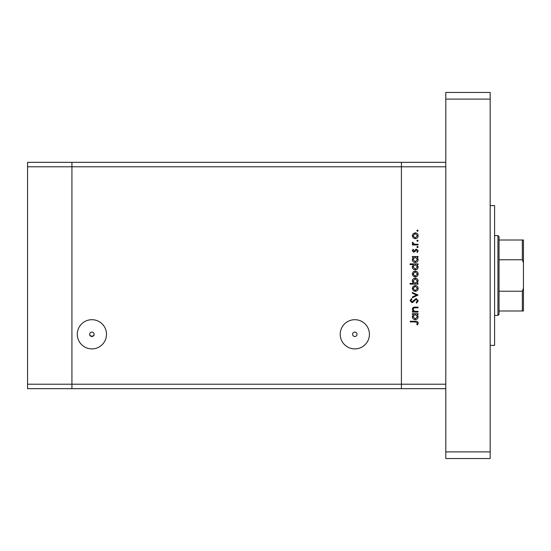 <?xml version="1.0" encoding="UTF-8"?>
<svg xmlns="http://www.w3.org/2000/svg" width="551" height="551" viewBox="0 0 551 551"><rect width="100%" height="100%" fill="white"/><g stroke="black" fill="none" stroke-linecap="round" stroke-linejoin="round"><path stroke-width="0.83" d="M445.793 388.662L401.417 388.662L401.417 384.219L401.417 388.662L71.926 388.662L71.926 162.338L27.55 162.338L27.55 388.662L71.926 388.662L71.926 166.781L27.55 166.781M445.793 162.338L71.926 162.338L71.926 166.781L401.417 166.781L401.417 162.338L401.417 166.781L445.793 166.781L445.793 384.219L401.417 384.219L401.417 166.781L401.417 384.219L27.55 384.219M93.119 336.151C94.641 335.022 94.235 335.146 91.893 336.516C89.558 335.146 89.152 335.022 90.674 336.151L93.119 336.151M91.893 332.081A2.218 2.218 0 0 0 89.675 334.299A2.218 2.218 0 0 0 91.893 336.516A2.218 2.218 0 0 0 94.111 334.299A2.218 2.218 0 0 0 91.893 332.081M354.823 332.081A2.218 2.218 0 0 0 352.606 334.299A2.218 2.218 0 0 0 354.823 336.516A2.218 2.218 0 0 0 357.041 334.299A2.218 2.218 0 0 0 354.823 332.081M354.823 319.697A14.601 14.601 0 0 0 340.222 334.299A14.601 14.601 0 0 0 354.823 348.9A14.601 14.601 0 0 0 369.425 334.299A14.601 14.601 0 0 0 354.823 319.697M91.893 319.697A14.601 14.601 0 0 0 77.298 334.299A14.601 14.601 0 0 0 91.893 348.9A14.601 14.601 0 0 0 106.495 334.299A14.601 14.601 0 0 0 91.893 319.697M418.057 311.384L418.057 312.08L412.382 312.08L412.382 311.384L413.408 311.384L412.286 309.228C412.534 307.665 413.491 306.955 415.158 307.107L418.057 307.107L418.057 307.802L414.097 307.885L412.981 309.345L414.483 311.281L418.057 311.384M416.157 298.539L418.257 300.756L416.556 303.119L416.163 302.465L417.458 300.756L416.143 299.241L413.085 302.189L411.907 302.623L410.096 300.708L411.404 298.642L411.886 299.269L410.888 300.791L411.873 301.927L416.157 298.539M418.057 295.054L412.382 297.747L412.382 296.989L416.515 295.109L412.382 293.222L412.382 292.471L418.057 295.054M415.234 291.376L413.222 290.597L412.286 288.435L413.216 286.279L415.234 285.501C417.031 285.666 418.009 286.644 418.154 288.435C418.009 290.225 417.038 291.21 415.234 291.376M415.234 276.939L413.222 276.161L412.286 273.999L413.216 271.843L415.234 271.064C417.031 271.23 418.009 272.208 418.154 273.999C418.009 275.789 417.038 276.774 415.234 276.939M413.429 257.221L412.382 257.221L412.382 256.525L418.057 256.525L418.057 257.221L417.073 257.221L418.154 259.542C417.989 261.346 417.004 262.331 415.206 262.503C413.415 262.31 412.437 261.319 412.286 259.521L413.429 257.221M418.154 230.69L417.506 231.337L416.866 230.69L417.506 230.042L418.154 230.69M415.234 238.707L413.222 237.929L412.286 235.766L413.216 233.61L415.234 232.832C417.031 232.997 418.009 233.975 418.154 235.766C418.009 237.557 417.038 238.542 415.234 238.707M418.154 240.746L417.506 241.393L416.866 240.746L417.506 240.098L418.154 240.746M418.057 244.279L418.057 244.975L412.382 244.975L412.382 244.279L413.216 244.279L412.286 242.895L412.479 242.288L413.078 242.674L414.2 244.155L418.057 244.279M418.154 247.02L417.506 247.668L416.866 247.02L417.506 246.373L418.154 247.02M413.773 252.144L412.286 250.712L413.092 249.259L413.574 249.734L412.981 250.712L413.746 251.449L415.64 249.424L416.515 249.162L418.154 250.822L417.389 252.448L416.866 251.979L417.458 250.857L416.549 249.858L414.648 251.883L413.773 252.144M413.477 264.59L410.096 264.59L410.096 263.895L418.057 263.895L418.057 264.59L417.073 264.59L418.154 266.911C417.989 268.716 417.004 269.701 415.206 269.866C413.415 269.68 412.437 268.688 412.286 266.884L413.477 264.59M417.011 283.407L418.057 283.407L418.057 284.102L410.096 284.102L410.096 283.407L413.415 283.407L412.286 281.093C412.444 279.288 413.429 278.303 415.234 278.131C417.024 278.317 418.002 279.309 418.154 281.113L417.011 283.407M413.429 314.373L412.382 314.373L412.382 313.677L418.057 313.677L418.057 314.373L417.073 314.373L418.154 316.687C417.989 318.492 417.004 319.477 415.206 319.649C413.415 319.463 412.437 318.471 412.286 316.667L413.429 314.373M417.458 323.01L415.461 321.936L410.288 321.936L410.288 321.24L415.537 321.24C417.093 321.026 417.995 321.632 418.257 323.051L417.362 324.925L416.763 324.511L417.458 323.01M415.24 233.528L412.981 235.766L415.24 238.011L417.458 235.766L415.24 233.528M415.234 257.221L412.981 259.507L415.213 261.801L417.458 259.514L415.234 257.221M415.234 264.59L412.981 266.877L415.213 269.17L417.458 266.884L415.234 264.59M415.24 271.76L412.981 273.999L415.24 276.237L417.458 273.999L415.24 271.76M415.206 283.407L417.458 281.12L415.234 278.827L412.981 281.113L415.206 283.407M415.24 286.196L412.981 288.435L415.24 290.673L417.458 288.435L415.24 286.196M415.234 314.373L412.981 316.66L415.213 318.953L417.458 316.667L415.234 314.373M490.17 205.606L494.605 205.606L494.605 345.394L490.17 345.394M490.17 92.451L490.17 458.549L445.793 458.549L445.793 92.451L490.17 92.451M490.17 99.104L445.793 99.104M490.17 451.896L445.793 451.896M497.932 235.559L499.041 236.668L499.041 314.332L497.932 315.441L497.932 235.559L494.605 235.559M523.45 240.002L522.341 240.002L523.45 240.002L523.45 310.998L522.341 310.998L523.45 310.998M523.45 262.751L522.341 259.769L522.341 240.002L499.041 240.002M499.041 259.769L522.341 259.769M499.041 291.231L522.341 291.231L523.45 288.249M499.041 310.998L522.341 310.998L522.341 291.231M497.932 315.441L494.605 315.441"/></g></svg>
